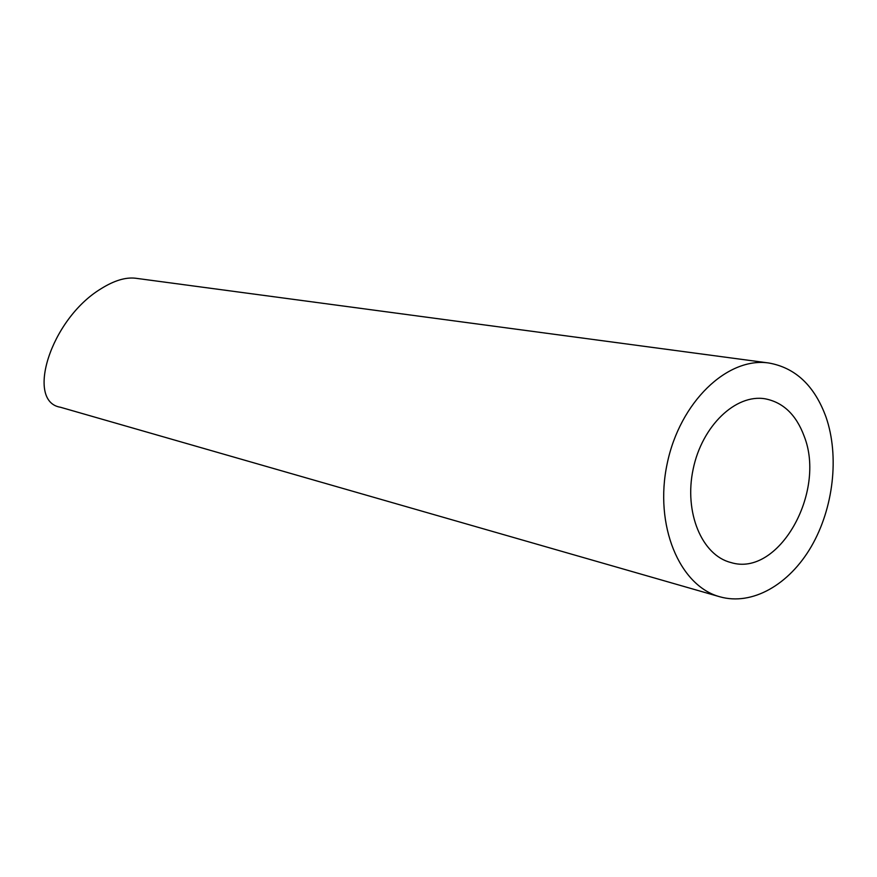 <?xml version="1.0" encoding="UTF-8"?>
<svg xmlns="http://www.w3.org/2000/svg" width="877" height="877" viewBox="0 0 877 877"><rect width="100%" height="100%" fill="white"/><g stroke="black" fill="none" stroke-linecap="round" stroke-linejoin="round"><path stroke-width="1.32" d="M804.121 436.088C796.173 414.755 783.183 402.335 765.139 398.805C735.737 393.751 702.028 425.838 693.148 469.173C683.896 512.42 701.885 555.338 730.848 562.508C778.447 577.581 826.562 492.304 804.121 436.088M826.057 417.189C814.623 385.814 795.538 367.748 768.811 363.001C727.351 356.731 679.807 402.181 667.167 463.725C654.045 525.17 679.357 585.88 719.853 596.788C752.192 605.952 789.157 584.707 811.324 546.503C833.49 508.254 839.508 456.248 826.057 417.189M719.853 596.788L60.469 407.257C25.345 401.699 50.34 319.491 100.877 288.84C114.054 280.563 125.652 277.033 135.672 278.25L768.811 363.001"/></g></svg>
